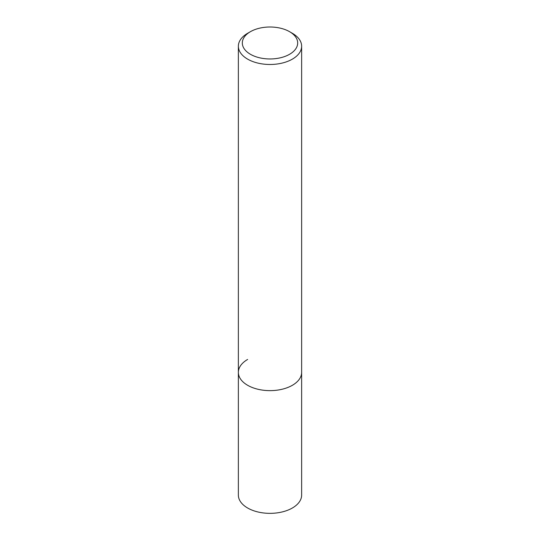 <?xml version="1.0" encoding="UTF-8"?>
<svg xmlns="http://www.w3.org/2000/svg" width="540" height="540" viewBox="0 0 540 540"><rect width="100%" height="100%" fill="white"/><g stroke="black" fill="none" stroke-linecap="round" stroke-linejoin="round"><path stroke-width="0.81" d="M238.363 46.21A31.637 18.265 180 0 1 247.624 33.298L250.425 31.684A27.689 15.984 180 0 1 289.575 31.684L292.376 33.298A31.637 18.265 180 0 1 301.637 46.21A31.637 18.265 180 0 1 292.376 59.13A31.637 18.265 180 0 1 257.891 63.092A31.637 18.265 180 0 1 238.363 46.21L238.363 495.086A31.637 18.265 0 0 0 257.891 511.961A31.637 18.265 0 0 0 292.376 507.998A31.637 18.265 0 0 0 301.637 495.086L301.637 372.37A31.637 18.265 180 0 1 292.376 385.29A31.637 18.265 180 0 1 257.891 389.245A31.637 18.265 180 0 1 238.363 372.37A31.637 18.265 180 0 1 247.624 359.451M247.624 33.298L250.425 31.684A27.689 15.984 180 0 0 250.425 54.284A27.689 15.984 180 0 0 289.575 54.284A27.689 15.984 180 0 0 289.575 31.684M238.363 372.37A31.637 18.265 0 0 0 257.891 389.245A31.637 18.265 0 0 0 292.376 385.29A31.637 18.265 0 0 0 301.637 372.37L301.637 46.21"/></g></svg>
